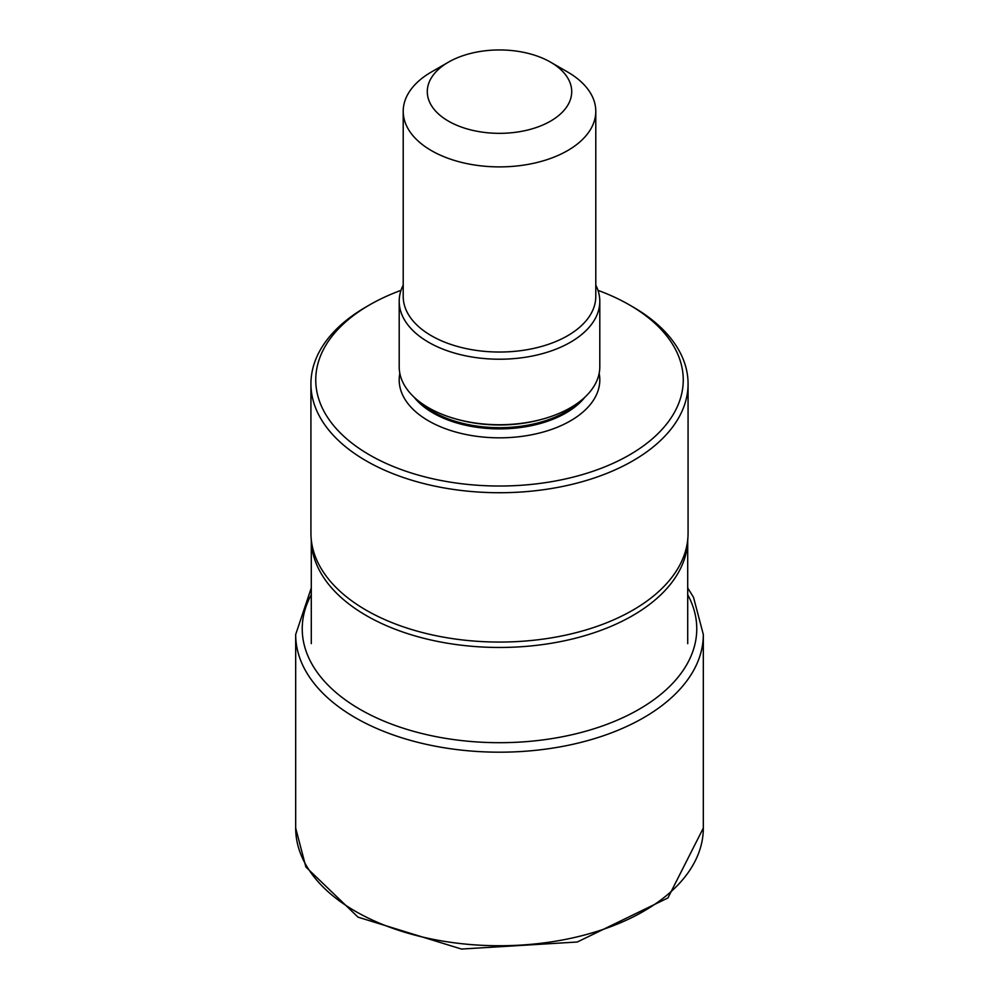 <?xml version="1.0" encoding="UTF-8"?>
<svg xmlns="http://www.w3.org/2000/svg" width="999" height="999" viewBox="0 0 999 999"><rect width="100%" height="100%" fill="white"/><g stroke="black" fill="none" stroke-linecap="round" stroke-linejoin="round"><path stroke-width="1.5" d="M400.999 290.359A183.754 106.094 0 0 0 369.568 304.907A183.754 106.094 0 0 0 369.568 454.945A183.754 106.094 0 0 0 629.432 454.945A183.754 106.094 0 0 0 629.432 304.907A183.754 106.094 0 0 0 598.001 290.359M629.432 304.907L632.842 306.88L629.432 304.907M369.568 304.907L366.158 306.88A188.574 108.866 0 0 0 310.926 383.853A188.574 108.866 0 0 0 366.158 460.839A188.574 108.866 0 0 0 571.665 484.44A188.574 108.866 0 0 0 688.074 383.853A188.574 108.866 0 0 0 632.842 306.88M688.074 383.853L688.074 533.191A188.574 108.866 180 0 1 687.936 537.225A188.574 108.866 180 0 1 568.419 634.527A188.574 108.866 180 0 1 366.158 610.177A188.574 108.866 180 0 1 311.064 537.225A188.574 108.866 180 0 1 310.926 533.191L310.926 383.853M311.064 537.225L311.413 542.832A188.212 108.666 0 0 0 366.421 615.634A188.212 108.666 0 0 0 568.294 639.947A188.212 108.666 0 0 0 687.587 542.832L687.936 537.225M599.8 301.298L599.8 366.82A100.3 57.905 180 0 1 542.157 419.23A100.3 57.905 180 0 1 456.843 419.23A100.3 57.905 180 0 1 428.571 407.767A100.3 57.905 180 0 1 399.2 366.82L399.2 301.298A100.3 57.905 0 0 0 428.571 342.257A100.3 57.905 0 0 0 537.887 354.807A100.3 57.905 0 0 0 599.8 301.298A100.3 57.905 0 0 0 595.791 285.09M403.209 285.09A100.3 57.905 0 0 0 399.2 301.298M448.439 62.163L431.406 71.99A96.291 55.594 0 0 0 403.209 111.301A96.291 55.594 0 0 0 431.406 150.612A96.291 55.594 0 0 0 536.351 162.662A96.291 55.594 0 0 0 595.791 111.301A96.291 55.594 0 0 0 567.594 71.99L550.561 62.163A72.215 41.696 0 0 0 448.439 62.163A72.215 41.696 0 0 0 448.439 121.129A72.215 41.696 0 0 0 550.561 121.129A72.215 41.696 0 0 0 550.561 62.163L567.594 71.99M311.288 587.924L295.679 634.515A203.821 117.67 0 0 0 355.382 717.732A203.821 117.67 0 0 0 577.497 743.231A203.821 117.67 0 0 0 703.321 634.515L693.531 597.34L687.712 587.924M687.712 594.705A197.265 113.886 180 0 1 601.723 726.211A197.265 113.886 180 0 1 360.015 709.34A197.265 113.886 180 0 1 311.288 594.705M295.679 828.071L305.881 866.995L358.042 917.157L461.488 949.05L577.297 942.007L667.919 897.964L703.321 828.071A203.821 117.67 180 0 1 577.497 936.787A203.821 117.67 180 0 1 355.382 911.275A203.821 117.67 180 0 1 295.679 828.071L295.679 634.515M599.163 373.376A100.3 57.905 180 0 1 543.069 432.08A100.3 57.905 180 0 1 428.571 420.879A100.3 57.905 180 0 1 399.837 373.376M584.914 397.177A93.881 54.208 180 0 1 433.116 413.012A93.881 54.208 180 0 1 414.086 397.177M419.018 401.386A93.881 54.208 0 0 0 433.116 411.8A93.881 54.208 0 0 0 579.982 401.386M542.157 419.23L540.484 419.692A96.354 55.632 180 0 1 458.516 419.692L456.843 419.23M595.791 111.301L595.791 296.441A96.291 55.594 180 0 1 536.351 347.802A96.291 55.594 180 0 1 431.406 335.751A96.291 55.594 180 0 1 403.209 296.441L403.209 111.301M703.321 634.515L703.321 828.071M687.712 540.809L687.712 643.631M311.288 540.809L311.288 643.631"/></g></svg>
